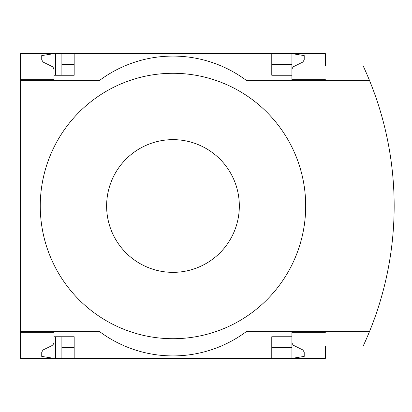 <?xml version="1.0" encoding="UTF-8"?>
<svg xmlns="http://www.w3.org/2000/svg" width="412" height="412" viewBox="0 0 412 412"><rect width="100%" height="100%" fill="white"/><g stroke="black" fill="none" stroke-linecap="round" stroke-linejoin="round"><path stroke-width="0.62" d="M369.585 331.341A331.902 331.902 0 0 1 363.152 346.085L325.346 346.085L325.346 358.373L74.175 358.373L74.175 336.748L54.024 336.748L54.024 358.373L41.736 356.406L41.736 352.142L43.116 349.932L52.092 345.539L53.581 343.963L54.013 342.465L54.024 332.324L20.6 332.324L20.6 331.341L99.246 331.341A122.884 122.884 0 0 0 246.7 331.341L369.585 331.341A331.902 331.902 0 0 0 369.585 80.659L246.7 80.659A122.884 122.884 0 0 0 99.246 80.659L20.6 80.659L20.6 79.676L54.024 79.676L54.024 53.627L61.888 53.627L61.888 75.252M54.024 332.324L20.6 332.324L20.6 358.373L55.496 358.373L55.496 336.748M55.496 75.252L55.496 53.627M55.496 358.373L61.888 358.373L61.888 336.748M271.771 64.442L291.923 64.442L291.923 53.627L61.888 53.627M74.175 358.373L61.888 358.373M54.024 79.676L20.6 79.676L20.6 53.627L54.024 53.627L41.736 55.594L41.736 59.858L43.116 62.068L52.355 66.631L53.581 68.037L54.024 69.844M74.175 64.442L61.888 64.442M291.923 342.156L292.366 343.963L293.591 345.369L302.83 349.932L304.211 352.142L304.211 356.406L291.923 358.373L291.923 347.558L271.771 347.558M74.175 347.558L61.888 347.558M74.175 53.627L74.175 75.252L54.024 75.252M369.585 80.659A331.902 331.902 0 0 0 363.152 65.915L325.346 65.915L325.346 53.627L291.923 53.627L304.211 55.594L304.211 59.858L302.83 62.068L293.591 66.631L292.366 68.037L291.923 69.844M271.771 358.373L271.771 336.748L291.923 336.748L291.923 332.324L325.346 332.324L325.346 331.341M271.771 53.627L271.771 75.252L291.923 75.252L291.923 79.676L325.346 79.676L325.346 80.659M291.923 64.442L291.923 75.252M20.6 80.659L20.6 331.341M291.923 336.748L291.923 347.558M172.973 338.71A132.71 132.71 0 0 0 305.689 206A132.71 132.71 0 0 0 172.973 73.29A132.71 132.71 0 0 0 40.263 206A132.71 132.71 0 0 0 172.973 338.71M172.973 139.642A66.358 66.358 0 0 1 230.442 239.176A66.358 66.358 0 0 1 115.509 239.176A66.358 66.358 0 0 1 172.973 139.642"/></g></svg>
